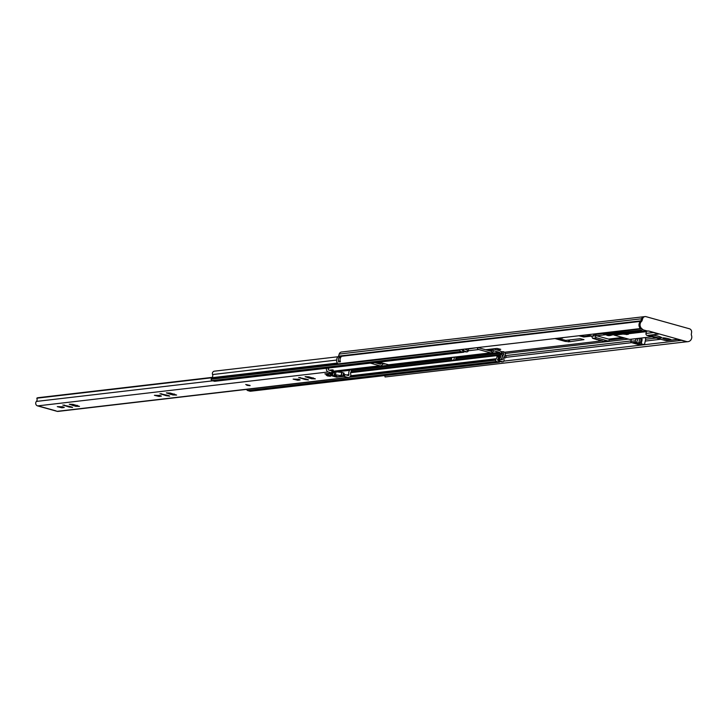 <?xml version="1.0" encoding="UTF-8"?>
<svg xmlns="http://www.w3.org/2000/svg" width="728" height="728" viewBox="0 0 728 728"><rect width="100%" height="100%" fill="white"/><g stroke="black" fill="none" stroke-linecap="round" stroke-linejoin="round"><path stroke-width="1.09" d="M560.314 337.919A3.431 0.473 -167.6 0 0 562.444 338.111A3.431 0.473 -167.6 0 0 562.717 337.992A3.431 0.473 -167.6 0 0 562.371 337.683M478.942 347.838A3.431 0.473 -167.6 0 0 479.206 347.829A3.431 0.473 -167.6 0 0 479.479 347.711A3.431 0.473 -167.6 0 0 479.133 347.402M566.939 337.146L569.442 336.855M554.973 338.547L565.192 341.396L569.669 341.741L583.974 339.63L580.243 338.702L565.774 340.386L557.22 338.283M483.701 346.865L486.204 346.574M496.687 349.868L500.737 349.34L497.006 348.421L485.64 349.74M643.907 316.716L341.55 352.015A3.103 2.848 83.3 0 0 339.202 354.063L641.596 318.764L640.949 320.848A1.11 1.019 -96.7 0 1 640.622 321.357A4.705 4.332 83.3 0 0 639.102 323.914A4.705 4.332 -96.7 0 1 640.622 321.357A1.11 1.019 83.3 0 0 640.949 320.848L641.596 318.764A3.103 2.848 -96.7 0 1 643.943 316.716L645.026 316.589A3.103 2.848 -96.7 0 1 646.045 316.671L689.434 328.774A3.103 2.848 -96.7 0 1 691.6 332.277L691.309 334.461A1.11 1.019 -96.7 0 0 691.391 335.089A4.705 4.332 -96.7 0 1 686.449 341.532L677.231 339.385L670.952 340.122A4.432 0.619 12.4 0 1 665.246 339.221A4.432 0.619 12.4 0 1 662.653 338.065A4.432 0.619 12.4 0 1 668.714 338.811A4.432 0.619 12.4 0 1 671.307 339.967A4.432 0.619 12.4 0 1 670.952 340.122L665.965 340.704L647.11 335.444A1.665 1.529 -96.7 0 1 645.982 333.424L646.364 331.659L628.482 333.743M640.458 328.565L338.065 363.873A4.705 4.332 83.3 0 1 338.229 356.656A1.11 1.019 -96.7 0 0 338.556 356.147L339.202 354.063M686.34 341.805L385.067 376.977L384.73 375.575M680.989 340.44L503.803 361.124M340.404 361.78A1.665 1.529 83.3 0 0 340.386 361.816L338.638 361.871A4.705 4.332 -96.7 0 1 339.749 356.647L341.487 356.438A4.705 4.332 83.3 0 0 340.376 361.67L340.376 361.67M569.733 339.93L569.414 341.377M654.09 336.791A5.542 0.764 12.4 0 1 650.841 335.353A5.542 0.764 12.4 0 1 658.421 336.281A5.542 0.764 12.4 0 1 661.661 337.728A5.542 0.764 12.4 0 1 654.09 336.791M609.8 335.508A5.815 5.351 -96.7 0 1 609.372 335.581A5.815 5.351 -96.7 0 1 607.461 335.426L603.011 333.651L641.878 328.738A4.705 4.332 -96.7 0 1 641.705 321.23L338.229 356.656M651.942 336.791L629.565 339.403L614.195 335.117L623.032 334.088A0.555 0.51 -96.7 0 1 622.677 333.752M623.032 334.088L624.06 333.97M624.806 334.17L623.996 334.27M603.011 333.651L603.166 332.924M687.996 341.65L686.913 341.778A4.705 4.332 -96.7 0 1 685.366 341.659M647.11 335.444L658.385 334.134L648.639 330.994L686.449 341.532M640.795 328.865A4.705 4.332 -96.7 0 1 639.102 323.914M677.504 339.466L666.511 340.75A1.665 1.529 -96.7 0 1 665.965 340.704M640.048 344.153L639.939 344.635L633.988 342.979L638.756 343.106L636.527 342.488L638.138 338.438M636.509 338.629L635.207 340.804L630.876 341.314A1.11 1.019 83.3 0 0 631.631 342.661L639.566 344.881A1.11 1.019 83.3 0 0 639.93 344.908L643.834 344.453A1.11 1.019 -96.7 0 0 644.699 343.625L645.563 339.685A2.22 2.038 -96.7 0 0 645.609 338.984L645.499 337.583M638.756 343.106L639.584 339.357A1.383 1.274 -96.7 0 1 640.658 338.329A1.383 1.274 -96.7 0 1 642.06 340.049L641.241 343.798L643.47 344.417A1.11 1.019 -96.7 0 0 643.834 344.453M640.24 338.456A1.383 1.274 -96.7 0 1 641.195 340.149L640.685 342.469L639.821 342.57A2.766 2.548 83.3 0 0 640.786 342.005M641.122 339.266L640.458 342.26M630.876 341.314L631.331 339.239M611.829 335.017A5.815 5.351 -96.7 0 1 610.237 335.481A5.815 5.351 -96.7 0 1 608.326 335.326L606.342 334.771L640.203 330.821L642.187 331.376L646.737 330.84L643.315 329.884L604.04 334.471M646.737 330.84A5.815 5.351 -96.7 0 0 648.648 330.994A5.815 5.351 -96.7 0 1 648.648 330.994L644.098 331.522A5.815 5.351 -96.7 0 1 642.187 331.376M641.596 318.764L642.678 318.637A3.103 2.848 -96.7 0 1 645.026 316.589M642.678 318.637L642.032 320.72A1.11 1.019 -96.7 0 1 641.705 321.23M636.527 342.488L635.535 342.206L635.207 340.804M641.241 343.798L639.503 343.998L641.241 344.481L639.939 344.635M639.503 343.998L639.821 342.57M641.878 328.738L643.315 329.884M598.789 339.785L599.79 340.204A26.59 3.685 -167.6 0 0 602.784 341.004L594.075 338.575A26.59 3.685 -167.6 0 0 596.787 339.394L597.324 339.721A27.7 3.84 12.4 0 1 592.628 338.311L596.705 337.838A1.665 1.529 -96.7 0 1 595.568 335.808L591.664 336.263L592.628 338.311M603.021 333.588L595.877 334.416A1.11 1.019 83.3 0 0 596.632 335.763L608.535 339.084A1.11 1.019 83.3 0 0 609.245 339.002M609.6 339.039L609.454 339.685A1.665 1.529 -96.7 0 1 607.616 340.877L596.705 337.838M593.875 334.653L595.877 334.416L595.568 335.808M627.463 333.187L627.299 333.925L628.364 334.279L626.371 334.525L623.095 333.697M607.616 340.877L603.548 341.35A27.7 3.84 12.4 0 1 598.325 340.003M603.548 341.35L608.162 340.922M595.841 333.779A1.11 1.019 83.3 0 1 595.877 334.416L596.023 333.752M623.532 333.651L626.089 334.361L627.299 333.925M626.216 334.052L626.38 333.315M626.089 334.361L626.317 333.324M578.833 335.763L583.874 336.973L592.228 336.027A2.22 2.038 -96.7 0 1 591.5 335.963L589.025 335.271L589.18 334.552M592.228 336.027A2.22 2.038 -96.7 0 0 593.957 334.38L594.048 333.988M589.025 335.271L588.16 335.371L589.644 335.79L583.101 336.554L579.834 335.644M586.377 334.88L587.532 334.862M588.315 334.653L588.16 335.371M583.101 336.554L583.392 335.226M640.676 330.958A5.542 5.096 83.3 0 0 642.105 331.349A5.542 5.096 -96.7 0 1 640.676 330.958M612.949 334.816A5.542 5.096 -96.7 0 1 612.184 334.971L610.21 335.208A5.542 5.096 -96.7 0 1 607.38 334.653M327.409 375.921L330.439 376.294L327.409 375.921M298.662 379.279L293.129 379.106L297.798 380.262L300.127 379.925L298.662 379.279M159.933 395.477L154.4 395.304L159.068 396.46L161.388 396.123L159.933 395.477M246.983 385.312L250.023 385.685L246.983 385.312M62.817 406.816L57.285 406.643L61.953 407.798L64.282 407.462L62.817 406.816M79.507 406.397L73.028 404.377L69.251 404.222L75.767 406.297L79.507 406.397M176.622 395.058L170.143 393.038L166.366 392.883L172.882 394.958L176.622 395.058M315.351 378.86L308.872 376.84L305.096 376.685L311.611 378.76L315.351 378.86M336.846 377.122L343.498 376.403L343.925 374.474L344.899 374.556L344.481 376.485L343.498 376.403M331.568 373.519L331.286 374.811A8.863 1.229 12.4 0 1 330.275 373.964A8.863 1.229 12.4 0 1 330.812 373.682L332.55 373.291L331.64 373.055L330.339 373.227L331.003 373.619L324.879 373.874L336.127 377.022M344.481 376.485L347.793 377.404A2.657 2.448 -96.7 0 0 350.687 374.074A2.712 2.493 83.3 0 1 351.679 371.016L351.315 370.416A1.11 1.019 83.3 0 0 349.668 370.315A4.705 4.332 83.3 0 0 348.94 374.647A0.664 0.61 -96.7 0 1 348.212 375.475L344.899 374.556M332.55 373.291L333.26 370.079L332.368 369.86L331.659 373.073L332.004 370.952L328.692 370.033A0.664 0.61 -96.7 0 1 328.401 368.914A4.705 4.332 83.3 0 0 329.074 367.949M332.004 370.952L331.64 373.055L325.225 373.864L335.126 376.786L343.425 376.376L341.032 375.63L341.732 372.418L334.998 371.69M336.827 377.177L336.118 377.068M331.586 372.882L328.264 371.963A2.657 2.448 -96.7 0 1 326.608 368.241M348.666 377.477L57.976 411.411A2.657 2.448 -96.7 0 1 57.102 411.338L37.583 405.896A2.657 2.448 -96.7 0 1 36.4 401.428A2.712 2.493 83.3 0 0 36.791 398.207L37.365 397.87A1.11 1.019 -96.7 0 1 38.129 397.779M306.97 379.27L298.698 377.495L305.023 379.497L308.426 379.916L306.97 379.27M168.241 395.468L159.969 393.693L166.284 395.695L169.697 396.114L168.241 395.468M71.126 406.806L62.854 405.032L69.178 407.034L72.582 407.452L71.126 406.806M211.83 377.768L36.791 398.207M336.118 371.535L335.417 374.756L334.161 374.756L336.818 376.312L332.223 375.411L332.842 371.963L334.825 371.726M332.459 375.32L333.133 372.081L332.432 375.302L331.286 374.811M334.58 372.854L333.106 372.372M341.45 375.721L341.732 372.418M342.16 372.509L343.498 372.882L342.788 376.094M343.361 376.303L344.126 373.164L343.498 372.882M332.368 369.86L329.338 370.206M335.417 374.756L341.032 375.63M332.177 373.136L332.878 369.924M385.667 363.964L382.964 363.954L381.836 365.192A2.22 2.038 -96.7 0 1 379.889 365.784L332.996 371.253M501.692 351.633L501.647 353.289L503.13 353.362A0.81 0.746 -96.7 0 1 503.585 354.791A4.432 4.077 -96.7 0 0 502.447 359.823L501.082 359.468A4.432 4.077 -96.7 0 0 501.801 354.518A0.664 0.61 83.3 0 1 501.747 354.299L501.628 353.144A2.766 2.548 -96.7 0 0 499.69 350.705L494.54 349.267A2.22 2.038 -96.7 0 0 492.592 349.859L491.5 351.096A0.555 0.51 83.3 0 1 491.009 351.242L479.106 347.92A0.555 0.51 -96.7 0 1 478.733 347.538L477.268 347.975A2.22 2.038 -96.7 0 0 478.751 349.531L490.654 352.853A2.22 2.038 83.3 0 0 492.61 352.261L493.702 351.023A0.555 0.51 -96.7 0 1 494.185 350.878L499.335 352.316A1.11 1.019 -96.7 0 1 500.109 353.289L500.227 354.445A2.33 2.139 83.3 0 0 500.427 355.209A2.766 2.548 -96.7 0 1 499.972 358.303A2.102 1.938 83.3 0 0 499.49 359.286L499.399 359.714A1.11 1.019 83.3 0 0 500.163 361.043L502.629 361.734A1.11 1.019 83.3 0 0 503.858 360.942L503.958 360.515A2.102 1.938 83.3 0 0 503.867 359.232A2.766 2.548 -96.7 0 1 504.577 356.083A2.475 2.275 -96.7 0 0 503.166 351.706L501.091 351.697M456.11 357.311L455.573 357.084M468.168 349.04L477.177 347.629M490.654 352.853L388.561 364.774A2.22 2.038 83.3 0 0 389.289 364.828L491.382 352.907M388.561 364.774L379.051 362.116M370.379 363.126L379.889 365.784M381.754 362.872L380.726 364.027A0.555 0.51 -96.7 0 1 380.244 364.173L374.692 362.626M498.261 360.287L497.351 359.905A4.432 4.077 83.3 0 0 498.48 356.938L498.689 356.993A4.432 4.077 83.3 0 0 498.443 359.113M215.124 381.181A1.11 1.019 -96.7 0 1 214.414 381.272L211.939 380.58A1.11 1.019 -96.7 0 1 211.184 379.233L211.275 378.797A2.102 1.938 -96.7 0 1 211.893 377.714A2.766 2.548 83.3 0 0 212.558 374.556A2.475 2.275 83.3 0 1 214.369 371.18L338.147 356.729M500.109 361.479A1.11 1.019 -96.7 0 1 498.908 362.171L250.095 391.218A1.11 1.019 83.3 0 0 250.805 391.136M498.908 362.171L496.432 361.479A1.11 1.019 -96.7 0 1 495.668 360.151L495.759 359.714A2.102 1.938 -96.7 0 1 496.25 358.74A2.766 2.548 83.3 0 0 496.869 356.183L499.472 355.874A2.766 2.548 -96.7 0 1 498.844 358.431A2.102 1.938 83.3 0 0 498.361 359.414L498.27 359.841A1.11 1.019 83.3 0 0 499.035 361.179L501.51 361.871A1.11 1.019 83.3 0 0 502.22 361.789M246.838 389.362A1.11 1.019 83.3 0 0 247.62 390.526L250.095 391.218M466.53 351.833A1.11 1.019 -96.7 0 1 465.82 351.915L463.345 351.224A1.11 1.019 -96.7 0 1 462.589 349.877L462.68 349.449A2.102 1.938 -96.7 0 1 462.717 349.313M468.14 348.685A2.766 2.548 83.3 0 0 468.25 349.458A2.102 1.938 -96.7 0 1 468.268 350.577L468.168 351.005A1.11 1.019 -96.7 0 1 466.948 351.788L464.473 351.096A1.11 1.019 -96.7 0 1 463.718 349.749L463.809 349.322A2.102 1.938 -96.7 0 1 463.845 349.185M466.612 348.867A4.432 4.077 83.3 0 0 466.785 349.904L465.429 349.504A4.432 4.077 83.3 0 0 465.938 348.94M460.114 349.622A2.102 1.938 83.3 0 0 460.087 349.749L459.987 350.186A1.11 1.019 83.3 0 0 460.742 351.533L463.217 352.216A1.11 1.019 83.3 0 0 464.419 351.524M462.207 349.376A4.432 4.077 -96.7 0 1 461.698 349.941L462.58 350.332M498.689 356.993L499.472 357.211M499.545 356.329L497.251 356.593L498.48 356.938M503.776 357.384L505.278 357.803A0.555 0.51 83.3 0 0 505.896 357.403L506.015 356.866A0.555 0.51 83.3 0 0 505.632 356.192L504.722 355.937M456.283 357.284L455.328 360.433L453.844 360.014L454.454 357.221M451.851 357.521L451.242 360.324L455.328 360.433M451.242 360.324L453.844 360.014M625.097 338.156L609.354 339.994M601.692 340.895L504.495 352.243M642.032 320.72L338.556 356.147M660.787 339.257L645.254 341.077M635.535 342.206L505.905 357.339M656.292 338.01L645.618 339.248M630.949 340.968L504.932 355.674M628.491 339.111L505.278 353.49M568.732 340.04L568.322 341.896M565.419 340.331L565.192 341.396M340.158 360.906A1.774 1.629 83.3 0 0 338.638 361.871M339.749 356.647L339.63 357.193A0.664 0.61 83.3 0 0 340.085 358.003L340.395 358.085M340.941 357.075L339.776 357.211L339.93 356.52M338.738 362.007A1.665 1.529 -96.7 0 1 339.958 361.015L340.176 360.988M340.44 357.967L340.149 357.885A0.555 0.51 -96.7 0 1 339.776 357.211L339.63 357.193M652.934 332.614L645.982 333.424M608.326 335.326L607.461 335.426M639.566 344.881L643.47 344.417M641.195 340.149L642.06 340.049M605.123 334.78L596.632 335.763M608.535 339.084L622.549 337.446M628.592 333.06L628.337 334.243M628.046 334.134L628.273 333.096M583.228 336.928L591.5 335.963M610.337 334.307A5.132 4.723 83.3 0 0 611.638 334.571M612.958 334.816L612.184 334.971A5.542 5.096 -96.7 0 1 609.363 334.425M610.901 334.243A5.542 5.096 83.3 0 0 613.731 334.789L610.883 334.243M76.012 405.187L75.767 406.297M173.127 393.848L172.882 394.958M311.857 377.659L311.611 378.76M309.127 376.922L308.854 378.141M328.264 371.963L37.583 405.896M347.793 377.404L57.102 411.338M170.398 393.111L170.124 394.339M212.121 377.468L37.365 397.87M212.84 380.826L36.4 401.428M349.668 370.315L337.428 371.744M334.753 372.054L333.133 372.245M348.94 374.647L346.328 374.947M73.282 404.45L73.009 405.678M69.333 406.306L69.178 407.034M64.446 405.05L64.31 405.678M62.208 406.652L61.953 407.798M166.448 394.967L166.284 395.695M161.561 393.712L161.425 394.339M159.314 395.313L159.068 396.46M305.178 378.769L305.023 379.497M300.3 377.514L300.154 378.141M298.052 379.124L297.798 380.262M344.071 374.474L343.643 376.403M333.233 370.097L332.532 373.264M336.281 375.866L336.163 376.394M332.933 369.933L332.223 373.155M247.092 385.303L248.612 385.121L247.092 385.303M246.692 384.675L248.439 385.139L247.256 385.276L249.131 385.212M246.965 384.848L248.83 385.258M326.171 375.075L327.5 375.912L330.503 376.03M327.118 375.284L328.856 375.748L327.682 375.894L329.547 375.821M327.391 375.457L329.247 375.866M499.335 352.316L456.037 357.366M451.779 357.867L335.326 371.462M334.889 371.507L332.896 371.744M478.751 349.531L468.231 350.76M493.702 351.023L492.592 349.859L487.988 350.396M492.61 352.261L490.781 351.178M381.581 362.826L377.222 363.336M380.726 364.027L380.007 364.109M503.585 354.791L501.974 354.982M337.401 363.063L211.893 377.714M336.6 360.078L212.558 374.556M496.432 361.479L247.62 390.526M495.668 360.151L349.486 377.213M495.759 359.714L350.113 376.722M496.25 358.74L350.678 375.73M463.809 349.322L462.68 349.449M464.473 351.096L463.345 351.224M463.718 349.749L462.589 349.877M466.948 351.788L465.82 351.915M501.674 353.535L503.13 353.362L503.166 351.706M498.361 359.414L501.01 359.577L498.27 359.841M501.747 354.299L455.501 359.668M501.628 353.144L455.764 358.467M468.168 351.005L466.803 350.041L468.268 350.577M460.087 349.749L211.275 378.797M459.987 350.186L211.184 379.233M460.742 351.533L211.939 380.58M463.217 352.216L214.414 381.272M502.629 361.734L501.51 361.871M500.163 361.043L499.035 361.179M499.972 358.303L498.844 358.431M500.427 355.209L350.623 372.7M451.278 360.169L350.914 371.881M451.542 358.959L351.451 370.643M503.676 357.985L505.278 357.803M382.582 363.099L382.218 364.764M609.372 335.581L610.237 335.481M629.747 339.421L652.033 336.818M608.899 339.111L622.731 337.501M628.637 333.051L628.364 334.279M642.451 331.44L613.731 334.789M72.036 404.586L71.908 405.15M169.142 393.247L169.023 393.812M307.88 377.049L307.753 377.614M313.167 377.796L312.949 378.797M174.438 393.994L174.219 394.995M350.332 369.915L336.254 371.562M212.194 377.377L37.738 397.743M77.323 405.332L77.104 406.333M56.102 410.911L39.303 406.224M331.64 373.064L332.059 371.134M334.161 374.756L334.862 371.544M343.425 376.376L344.126 373.164M245.746 384.466L247.083 385.294L250.077 385.421M493.812 349.213L486.704 350.041M380.617 365.838L332.969 371.398M380.298 362.462L375.939 362.972M499.272 362.198L250.459 391.245M467.312 351.815L466.184 351.942M463.581 352.252L214.778 381.299M502.993 361.761L501.874 361.898M505.46 357.821L503.676 358.021"/></g></svg>

